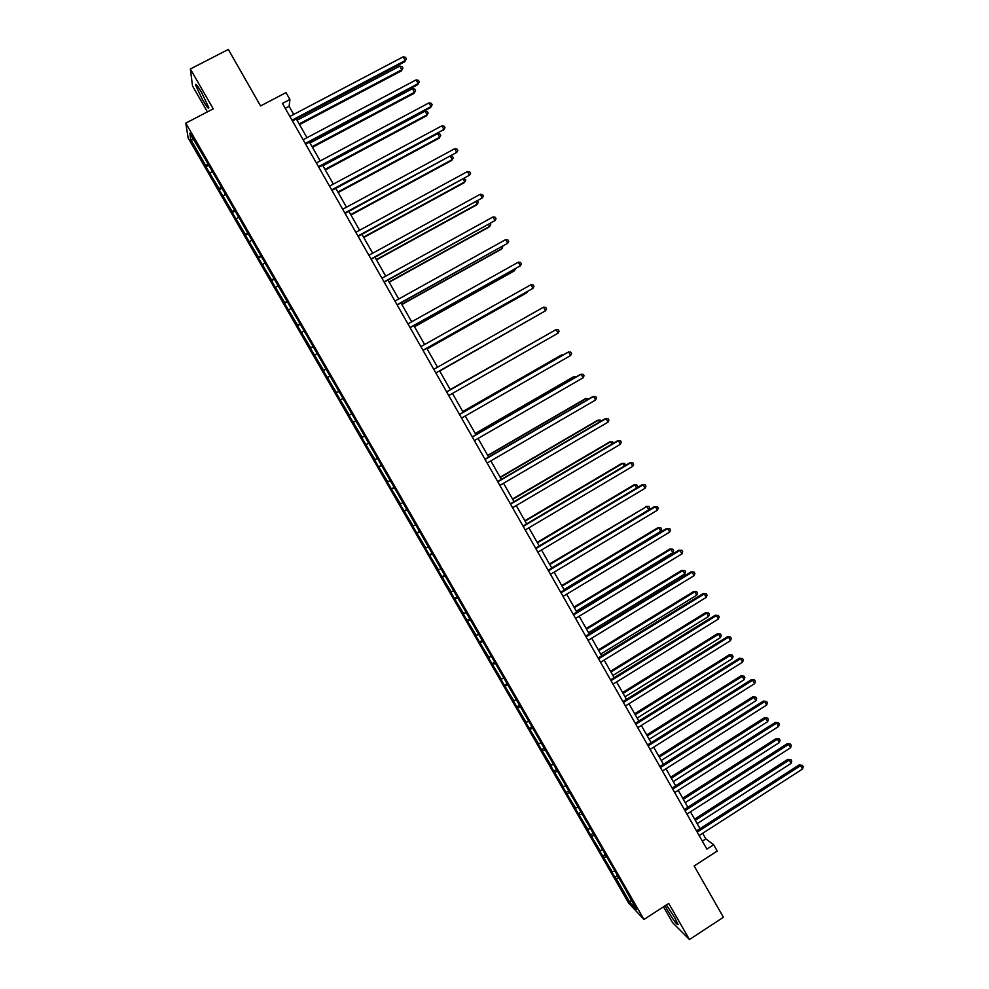 <?xml version="1.0" encoding="UTF-8"?>
<svg xmlns="http://www.w3.org/2000/svg" width="989" height="989" viewBox="0 0 989 989"><rect width="100%" height="100%" fill="white"/><g stroke="black" fill="none" stroke-linecap="round" stroke-linejoin="round"><path stroke-width="1.48" d="M665.103 905.763L667.637 910.535C673.855 920.833 677.341 925.494 678.095 924.53L674.634 917.433L666.401 904.923M201.805 92.879C197.479 85.549 195.389 82.928 195.538 85.005L202.522 99.704C206.825 106.997 208.914 109.618 208.778 107.566L201.805 92.879M663.483 906.814L672.508 922.552L689.457 939.55L668.737 903.402L643.987 919.486L185.796 123.13L213.216 108.864L190.358 68.983L192.509 85.932L207.393 111.893M190.358 68.983L228.335 49.45L260.552 105.934L286.006 92.62L289.913 99.481L282.446 103.4L706.875 849.118L713.65 844.742L705.849 838.895L702.672 833.294M689.457 939.55L723.416 917.273L694.142 865.956L717.223 851.022L713.65 844.742M185.796 123.13L188.133 137.941L628.695 903.167L643.987 919.486M618.36 877.96L616.172 878.553L614.861 877.206L617.099 875.772M631.18 900.25L629.956 902.512L616.172 878.553M614.453 871.173L612.265 871.766L610.979 870.444L614.861 877.206M612.265 871.766L602.721 856.103L604.959 854.669M602.239 849.959L600.063 850.577L598.815 849.328L602.721 856.103M600.063 850.577L590.544 834.939L592.782 833.517M590 828.695L587.837 829.326L586.625 828.152L590.544 834.939M587.837 829.326L578.33 813.737L580.58 812.315M577.724 807.37L575.573 808.025L574.411 806.925L578.33 813.737M575.573 808.025L566.091 792.473L568.341 791.052M565.424 785.983L563.285 786.675L562.16 785.637L566.091 792.473M563.285 786.675L553.815 771.148L556.078 769.739M553.086 764.546L550.96 765.263L549.884 764.299L553.815 771.148M550.96 765.263L541.515 749.773L543.888 748.302M540.723 743.06L538.597 743.802L537.559 742.912L541.515 749.773M538.597 743.802L529.177 728.349L531.736 726.767M528.324 721.513L526.21 722.279L525.221 721.463L529.177 728.349M526.21 722.279L516.814 706.863L519.497 705.219M515.899 699.915L513.798 700.707L512.846 699.965L516.814 706.863M513.798 700.707L504.415 685.328L507.11 683.683M503.426 678.256L501.349 679.072L500.434 678.417L504.415 685.328M501.349 679.072L491.978 663.73L494.685 662.098M490.94 656.548L488.863 657.388L487.997 656.795L491.978 663.73M488.863 657.388L479.517 642.084L482.224 640.452M478.404 634.777L475.524 635.136L479.517 642.084M476.339 635.643L467.031 620.375L469.738 618.755M465.844 612.945L463.013 613.415L467.031 620.375M463.792 613.835L454.495 598.617L457.227 596.997M453.259 591.063L450.477 591.632L454.495 598.617M451.219 591.978L441.935 576.797L444.667 575.178M440.637 569.132L437.904 569.8L441.935 576.797M438.597 570.072L429.35 554.928L432.082 553.308M427.977 547.127L425.307 547.906L429.35 554.928M425.95 548.104L416.728 532.997L419.472 531.39M415.281 525.072L412.673 525.95L416.728 532.997M413.278 526.074L404.068 511.004L406.825 509.409M402.56 502.968L400.001 503.945L404.068 511.004M400.557 503.982L391.372 488.962L394.141 487.367M389.802 480.79L387.305 481.878L391.372 488.962M387.812 481.841L378.651 466.857L381.42 465.263M377.007 458.575L374.571 459.761L378.651 466.857M375.029 459.638L365.893 444.691L368.674 443.109M364.187 436.285L361.801 437.583L365.893 444.691M362.221 437.385L348.993 415.343L351.787 413.773M351.75 413.699L348.993 415.343M349.377 415.071L336.161 393.053L338.955 391.483M338.856 391.285L336.161 393.053M336.495 392.695L323.292 370.702L326.098 369.132M325.925 368.823L323.292 370.702M323.576 370.257L310.398 348.289L313.204 346.719M312.957 346.286L310.398 348.289M310.633 347.757L297.454 325.814L300.285 324.256M299.964 323.7L297.454 325.814M297.652 325.208L284.486 303.289L287.317 301.732M286.934 301.064L284.486 303.289M284.634 302.597L271.481 280.691L274.324 279.145M273.866 278.354L271.481 280.691M271.579 279.924L258.45 258.042L261.294 256.51M260.762 255.582L258.45 258.042M258.5 257.189L245.371 235.333L248.227 233.8M247.633 232.761L245.371 235.333M245.383 234.393L232.267 212.573L235.135 211.04M234.455 209.866L232.23 211.547L232.267 212.573M232.23 211.547L219.125 189.74L221.993 188.219M221.252 186.921L219.039 188.627L219.125 189.74M219.039 188.627L205.947 166.844L208.827 165.336M208.011 163.914L205.811 165.657L205.947 166.844M205.811 165.657L190.766 139.511L189.826 133.305L204.995 158.66L623.787 886.441L636.446 909.386L629.956 902.512M606.208 856.746L603.982 857.376M594.105 835.458L591.756 836.15M581.977 814.108L579.505 814.862M569.825 792.696L567.229 793.524M557.512 771.272L554.916 772.137M545.149 749.798L542.565 750.688M532.762 728.263L530.191 729.177M520.338 706.678L517.779 707.63M507.889 685.031L505.342 686.007M495.39 663.335L492.868 664.336M482.879 641.577L480.357 642.615M470.319 619.757L467.822 620.832M457.734 597.888L455.249 599M445.124 575.969L442.652 577.094M432.465 553.976L430.005 555.15M419.793 531.934L417.346 533.133M407.072 509.842L404.637 511.066M394.327 487.688L391.904 488.949M381.544 465.473L379.133 466.759M368.724 443.196L366.338 444.518M355.447 421.104L353.493 422.229M342.565 398.728L340.624 399.865M329.646 376.277L327.73 377.452M316.703 353.778L314.786 354.977M303.722 331.216L301.818 332.44M290.704 308.593L288.813 309.854M277.649 285.92L275.77 287.193M264.558 263.173L262.691 264.483M251.441 240.376L249.587 241.712M238.287 217.506L236.445 218.878M225.096 194.586L223.267 195.983M211.869 171.604L210.051 173.026M293.733 114.427L289.122 106.305L289.913 99.481M700.027 828.646L690.47 811.845M687.85 807.234L678.231 790.335M675.635 785.773L665.968 768.774M663.396 764.262L653.667 747.152M651.121 742.69L641.329 725.469M638.82 721.055L628.967 703.735M626.482 699.371L616.567 681.953M614.12 677.638L604.143 660.096M601.72 655.843L591.682 638.202M589.283 633.986L579.195 616.234M576.822 612.067L566.672 594.216M564.323 590.099L554.112 572.149M551.8 568.082L541.515 550.008M539.24 546.002L528.892 527.817M526.643 523.861L516.233 505.564M514.008 501.658L503.549 483.262M501.349 479.405L490.828 460.886M488.653 457.079L478.07 438.461M475.932 434.715L465.275 415.973M463.173 412.277L452.455 393.437M450.378 389.79L439.598 370.85M437.521 367.203L426.741 348.252M424.627 344.531L413.859 325.591M411.696 321.784L400.928 302.869M398.728 298.999L387.972 280.085M385.722 276.141L374.979 257.239M372.692 253.221L361.949 234.331M359.613 230.239L348.882 211.374M346.509 207.208L335.778 188.343M333.367 184.102L322.649 165.262M320.189 160.935L309.483 142.107M306.986 137.706L296.28 118.89M285.252 108.333L289.122 106.305M702.338 841.157L705.849 838.895M193.634 139.919L190.766 139.511M292.423 120.93L404.822 61.701L405.255 60.527L292.002 120.188M403.178 56.83L405.539 57.313L406.368 58.796L405.255 60.527L403.178 56.83L289.876 116.455M406.368 58.796L404.822 61.701M299.543 124.639L401.398 70.874L401.818 69.749L399.791 66.127L297.059 120.275M299.135 123.934L401.818 69.749L402.919 68.043L401.398 70.874M399.791 66.127L402.103 66.597L402.919 68.043M305.638 144.147L417.704 84.695L418.186 83.583L305.255 143.479M416.109 79.886L418.458 80.344L419.287 81.827L418.186 83.583L416.109 79.886L303.141 139.746M419.287 81.827L417.704 84.695M318.817 167.302L430.561 107.616L431.068 106.577L318.47 166.696M429.003 102.893L431.328 103.326L432.156 104.785L431.068 106.577L429.003 102.893L316.356 162.987M432.156 104.785L430.561 107.616M312.45 147.324L414.02 93.362L414.478 92.298L412.45 88.689L310.014 143.046M312.091 146.681L414.478 92.298L415.553 90.568L414.02 93.362M412.45 88.689L414.75 89.121L415.553 90.568M325.332 169.96L426.605 115.787L427.1 114.786L425.072 111.188L322.933 165.756M324.998 169.379L427.1 114.786L428.163 113.03L426.605 115.787M425.072 111.188L427.359 111.596L428.163 113.03M331.958 190.395L443.925 129.497L331.661 189.863M441.873 125.826L444.172 126.233L445.001 127.705L443.925 129.497L441.873 125.826L329.547 186.155M445.001 127.705L443.381 130.486M338.164 192.534L439.165 138.163L439.685 137.224L437.67 133.626L335.815 188.392M337.879 192.027L439.685 137.224L440.735 135.444L439.165 138.163M437.67 133.626L439.932 134.01L440.735 135.444M345.074 213.426L456.745 152.368L344.802 212.956M454.693 148.709L456.992 149.079L457.808 150.551L456.745 152.368L454.693 148.709L342.701 209.26M350.971 215.046L451.689 160.478L452.233 159.588L450.44 156.386M350.724 214.601L452.233 159.588L453.283 157.807L452.48 156.373L450.935 156.126M358.154 236.408L469.54 175.177L357.919 236M467.488 171.53L469.763 171.876L470.579 173.335L469.54 175.177L467.488 171.53L355.817 232.316M363.754 237.508L464.175 182.73L464.756 181.902L463.211 179.145M363.532 237.125L464.756 181.902L465.794 180.097L464.286 178.564M371.184 259.316L482.286 197.924L370.999 258.97M480.246 194.277L482.508 194.61L483.324 196.069L482.286 197.924L480.246 194.277L368.897 255.298M376.488 259.909L476.636 204.921L477.254 204.167L475.944 201.843M376.302 259.575L477.254 204.167L478.268 202.337L477.514 200.99M384.189 282.162L495.007 220.609L384.041 281.89M492.979 216.974L495.217 217.283L496.033 218.73L495.007 220.609L492.979 216.974L381.952 278.218M389.196 282.248L489.061 227.062L489.703 226.37L488.653 224.478M389.048 281.976L489.703 226.37L490.717 224.515L490.21 223.625M397.17 304.958L507.703 243.245L397.046 304.748M505.663 239.622L507.889 239.894L508.705 241.341L507.703 243.245L505.663 239.622L394.957 301.089M401.88 304.525L501.46 249.154L502.14 248.511L501.324 247.065M401.757 304.328L502.14 248.511L502.869 246.199M410.101 327.693L520.35 265.806L410.015 327.532M518.323 262.196L520.535 262.444L521.339 263.89L520.35 265.806L518.323 262.196L407.938 323.885M414.515 326.753L513.823 271.184L514.527 270.59L513.959 269.577M414.44 326.605L514.527 270.59L515.504 268.711M423.008 350.353L532.972 288.318L422.958 350.267M530.957 284.721L533.145 284.943L533.949 286.377L532.972 288.318L530.957 284.721L420.881 346.632M427.124 348.919L526.148 293.152L526.568 292.039M427.087 348.845L526.89 292.62L527.434 291.545M435.877 372.964L545.557 310.769L435.852 372.94M543.542 307.171L545.718 307.381L546.521 308.815L545.557 310.769L543.542 307.171L433.788 369.317M439.709 371.036L539.141 314.44M439.697 371.011L539.364 314.317M446.669 391.941L556.102 329.572L558.117 333.157L448.722 395.551M446.645 391.904L556.102 329.572L558.266 329.757L559.069 331.191L558.117 333.157M549.661 333.206L450.242 389.555M549.958 333.046L450.255 389.579M459.514 414.502L568.638 351.923L570.641 355.496L461.566 418.112M459.452 414.403L567.773 352.294L570.777 352.072L571.58 353.506L570.641 355.496M562.172 355.508L560.998 355.236L462.765 411.56M563.112 354.964L561.826 354.878L462.815 411.647M472.322 437.002L581.124 374.201L583.127 377.773L474.361 440.599M472.223 436.841L580.234 374.522L583.25 374.337L584.054 375.758L583.127 377.773M574.658 377.736L574.065 376.698L573.212 376.994L475.252 433.503M576.179 376.858L574.065 376.698L475.326 433.652M485.092 459.44L593.585 396.428L595.588 399.989L487.132 463.037M484.969 459.23L592.658 396.688L595.699 396.54L596.491 397.961L595.588 399.989M587.107 399.915L586.279 398.456L585.389 398.703L487.701 455.397M588.628 399.037L586.279 398.456L487.812 455.608M497.826 481.828L606.022 418.607L608.012 422.155L499.865 485.414M497.677 481.556L605.058 418.804L608.111 418.681L608.903 420.102L608.012 422.155M599.519 422.043L598.456 420.152L597.541 420.35L500.125 477.23M601.028 421.153L600.521 420.226L598.456 420.152L500.273 477.502M510.534 504.155L618.422 440.711L620.4 444.259L512.574 507.728M510.349 503.821L617.42 440.859L620.499 440.773L621.29 442.182L620.4 444.259M611.894 444.098L610.609 441.799L609.657 441.935L512.512 499.012M613.415 443.208L612.648 441.86L610.609 441.799L512.698 499.334M523.206 526.42L630.784 462.765L632.762 466.301L525.233 529.98M522.983 526.024L629.758 462.852L632.849 462.803L633.64 464.212L632.762 466.301M624.244 466.103L622.724 463.396L621.747 463.47L524.862 520.733M625.221 465.535L624.751 463.433L622.724 463.396L525.085 521.116M535.853 548.635L643.122 484.771L645.088 488.282L537.868 552.183M535.593 548.166L642.059 484.783L645.162 484.771L645.953 486.18L645.088 488.282M636.57 488.059L634.814 484.931L633.801 484.956L537.2 542.405M636.978 487.812L637.596 486.316L636.829 484.944L634.814 484.931L537.447 542.85M548.45 570.777L655.423 506.702L657.388 510.213L550.477 574.325M548.153 570.257L654.335 506.677L657.45 506.689L658.229 508.099L657.388 510.213M654.335 506.677L657.45 506.689M551.738 567.983L648.796 509.854L646.868 506.417L549.488 564.014M645.829 506.38L648.871 506.405L646.868 506.417L549.773 564.521M648.871 506.405L649.637 507.777L648.796 509.854M561.035 592.868L667.686 528.596L669.652 532.094L563.038 596.404M560.701 592.287L666.574 528.497L669.701 528.546L670.48 529.956L669.652 532.094M666.574 528.497L669.701 528.546M564.039 589.592L660.825 531.278L658.897 527.854L657.821 527.755L561.752 585.575M657.821 527.755L660.875 527.817L658.897 527.854L562.073 586.131M660.875 527.817L661.641 529.189L660.825 531.278M573.571 614.911L679.925 550.416L681.891 553.914L575.573 618.434M573.2 614.268L678.775 550.267L681.928 550.354L682.707 551.751L681.891 553.914M678.775 550.267L681.928 550.354M576.29 611.14L672.817 552.653L670.888 549.229L669.788 549.08L573.979 607.085M669.788 549.08L672.854 549.167L670.888 549.229L574.337 607.691M672.854 549.167L673.62 550.539L672.817 552.653M586.081 636.879L692.139 572.186L694.093 575.672L588.084 640.402M585.686 636.187L690.952 571.976L694.117 572.099L694.896 573.496L694.093 575.672M690.952 571.976L694.117 572.099M588.517 632.639L684.771 573.966L682.855 570.554L681.73 570.344L586.18 628.534M681.73 570.344L684.808 570.468L682.855 570.554L586.564 629.202M684.808 570.468L685.575 571.827L684.771 573.966M598.555 658.798L704.304 593.907L706.257 597.381L600.546 662.309M598.122 658.044L703.092 593.635L706.27 593.796L707.048 595.18L706.257 597.381M703.092 593.635L706.27 593.796M600.719 654.075L696.701 595.217L694.797 591.818L693.635 591.558L598.357 649.921M693.635 591.558L696.726 591.706L694.797 591.818L598.765 650.651M696.726 591.706L697.492 593.066L696.701 595.217M610.992 680.667L716.456 615.566L718.397 619.027L612.982 684.165M610.534 679.851L715.208 615.245L718.41 615.43L719.176 616.815L718.397 619.027M715.208 615.245L718.41 615.43M612.883 675.462L708.606 616.431L706.702 613.032L705.503 612.723L610.497 671.259M705.503 612.723L708.619 612.908L706.702 613.032L610.942 672.038M708.619 612.908L709.385 614.256L708.606 616.431M623.404 702.474L728.572 637.163L730.5 640.625L625.394 705.961M622.909 701.597L727.298 636.792L730.5 637.015L731.279 638.399L730.5 640.625M727.298 636.792L730.5 637.015M625.023 696.8L720.474 637.584L718.57 634.196L717.359 633.825L622.6 692.547M717.359 633.825L720.474 634.048L718.57 634.196L623.082 693.388M720.474 634.048L721.241 635.395L720.474 637.584M635.791 724.22L740.65 658.723L742.578 662.16L637.769 727.706M635.259 723.293L739.352 658.278L742.566 658.538L743.345 659.923L742.578 662.16M739.352 658.278L742.566 658.538M637.126 718.076L732.317 658.674L730.414 655.299L729.165 654.879L634.678 713.774M729.165 654.879L732.305 655.126L730.414 655.299L635.185 714.676M732.305 655.126L733.072 656.486L732.317 658.674M648.129 745.916L752.703 680.209L754.632 683.646L650.107 749.39M647.572 744.927L751.368 679.715L754.607 680.012L755.373 681.384L754.632 683.646M751.368 679.715L754.607 680.012M649.204 739.302L744.124 679.727L742.232 676.352L740.959 675.883L646.732 734.951M740.959 675.883L744.111 676.167L742.232 676.352L647.263 735.903M744.111 676.167L744.865 677.514L744.124 679.727M660.442 767.551L764.72 701.646L766.648 705.083L662.42 771.012M659.848 766.5L763.36 701.102L766.611 701.424L767.377 702.796L766.648 705.083M763.36 701.102L766.611 701.424M661.245 760.467L755.905 700.719L754.026 697.356L752.716 696.837L658.748 756.078M752.716 696.837L755.88 697.146L754.026 697.356L659.317 757.08M755.88 697.146L756.634 698.494L755.905 700.719M672.73 789.135L776.711 723.033L778.627 726.458L674.696 792.585M672.1 788.023L775.314 722.427L778.578 722.786L779.344 724.158L778.627 726.458M775.314 722.427L778.578 722.786M673.249 781.594L767.662 721.661L765.783 718.311L764.448 717.73L670.727 777.144M764.448 717.73L767.625 718.076L765.783 718.311L671.333 778.207M767.625 718.076L768.379 719.411L767.662 721.661M684.981 810.659L788.666 744.358L790.582 747.771L686.935 814.095M684.314 809.496L787.244 743.703L790.532 744.099L791.287 745.459L790.582 747.771M787.244 743.703L790.532 744.099M685.241 802.648L779.381 742.554L777.502 739.203L776.142 738.573L682.682 798.172M776.142 738.573L779.332 738.956L777.502 739.203L683.312 799.285M779.332 738.956L780.086 740.291L779.381 742.554M697.196 832.12L800.596 765.634L802.499 769.046L699.149 835.557M696.503 830.908L799.149 764.93L802.438 765.35L803.204 766.71L802.499 769.046M799.149 764.93L802.438 765.35M697.183 823.664L791.076 763.384L789.197 760.059L787.813 759.367L694.612 819.127M787.813 759.367L791.015 759.775L789.197 760.059L695.279 820.301M791.015 759.775L791.769 761.11L791.076 763.384M196.317 84.609L195.538 85.005"/></g></svg>

